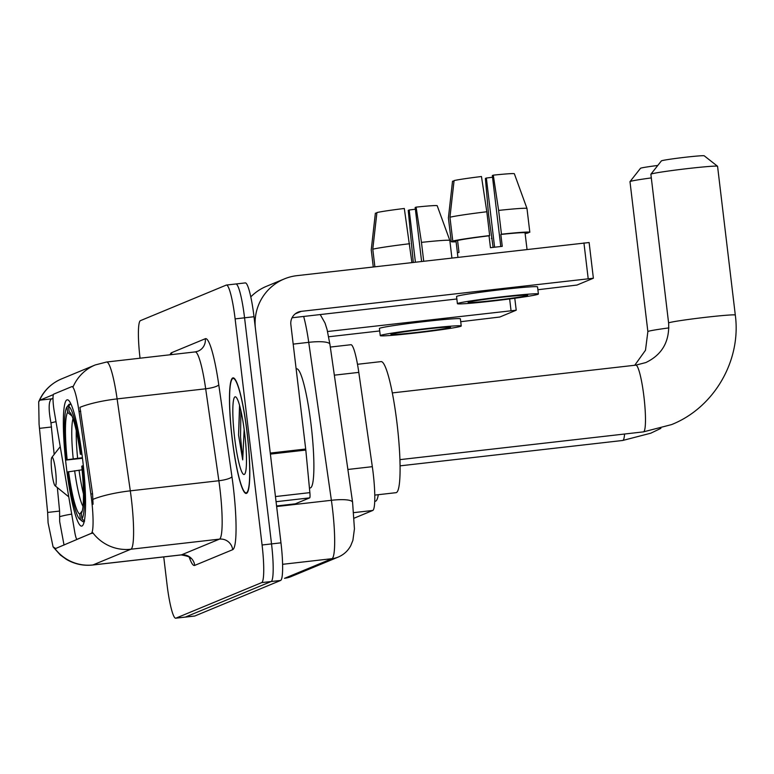 <?xml version="1.0" encoding="UTF-8"?>
<svg xmlns="http://www.w3.org/2000/svg" width="774" height="774" viewBox="0 0 774 774"><rect width="100%" height="100%" fill="white"/><g stroke="black" fill="none" stroke-linecap="round" stroke-linejoin="round"><path stroke-width="1.16" d="M77.061 539.294L77.119 539.275A11.997 1.606 83.5 0 1 77.061 539.294A11.997 1.606 83.5 0 1 74.739 532.048L54.132 410.704A11.997 1.606 83.5 0 1 53.561 406.679A11.997 1.606 83.5 0 1 53.687 394.14L71.75 386.652A32.382 4.334 -96.5 0 1 71.914 386.613L73.269 386.458M82.634 459.562A63.565 8.514 -96.5 0 0 67.261 399.8A63.565 8.514 -96.5 0 0 66.274 466.345A63.565 8.514 -96.5 0 0 81.657 526.107A63.565 8.514 -96.5 0 0 82.634 459.562M330.314 347.062L350.903 344.72A35.981 4.818 83.5 0 1 358.797 372.381L372.323 466.674A35.981 4.818 83.5 0 1 373.136 472.846A35.981 4.818 83.5 0 1 372.758 510.463L354.211 518.154M77.119 539.275L91.245 533.421A32.382 4.334 -96.5 0 0 91.584 499.569A32.382 4.334 -96.5 0 0 90.858 494.015L79.016 411.507A32.382 4.334 -96.5 0 0 71.914 386.613M247.129 432.55A58.166 7.798 -96.5 0 0 233.061 377.857A58.166 7.798 -96.5 0 0 232.161 438.752A58.166 7.798 -96.5 0 0 246.238 493.444A58.166 7.798 -96.5 0 0 247.129 432.55M73.24 386.507L73.24 386.507A41.98 41.564 67.5 0 1 95.241 364.951L106.58 362.019A47.969 6.424 83.5 0 1 117.116 398.9L130.303 490.842A47.969 6.424 83.5 0 1 131.387 499.066A47.969 6.424 83.5 0 1 130.883 549.23A41.98 41.564 -112.5 0 1 92.774 532.706L55.68 548.505L53.077 546.879L48.085 522.866L47.63 512.436L39.077 424.268L38.7 401.745L39.987 400.158L53.358 394.614M55.68 548.505L54.809 548.437A41.98 41.564 67.5 0 0 92.919 564.952L130.883 549.23L219.448 539.13A47.969 6.424 -96.5 0 0 219.951 488.965A47.969 6.424 -96.5 0 0 218.868 480.741L205.681 388.8L117.116 398.9A41.98 8.795 171.8 0 0 79.954 407.337L92.57 493.822L93.064 504.242M64.029 545.051L59.666 521.55L59.588 511.072L57.353 487.591M163.74 556.912L167.02 584.38A35.981 4.818 -96.5 0 0 175.717 618.203L185.17 617.13A35.981 4.818 -96.5 0 0 185.354 617.081L271.152 581.535A35.981 4.818 -96.5 0 0 271.529 543.919L244.565 317.814A35.981 4.818 -96.5 0 0 235.857 283.981A35.981 4.818 -96.5 0 0 235.683 284.029M54.18 454.415L50.958 422.914C48.501 409.901 48.569 401.987 51.161 399.152L53.009 398.271M50.562 399.829L51.161 399.152M175.717 618.203A35.981 4.818 -96.5 0 0 175.901 618.155L261.709 582.609A35.981 4.818 -96.5 0 0 262.076 544.993L235.122 318.888A35.981 4.818 -96.5 0 0 226.414 285.055A35.981 4.818 -96.5 0 0 226.231 285.103L140.423 320.649A35.981 4.818 -96.5 0 0 140.046 358.198M254.007 316.73A35.981 4.818 -96.5 0 0 245.31 282.907L235.857 283.981A35.981 4.818 -96.5 0 1 244.565 317.814L271.529 543.919A35.981 4.818 -96.5 0 1 271.152 581.535L185.354 617.081A35.981 4.818 -96.5 0 1 185.17 617.13L194.613 616.056A35.981 4.818 -96.5 0 0 194.796 616.007L280.604 580.461A35.981 4.818 -96.5 0 0 280.972 542.835L254.007 316.73L235.122 318.888M232.239 438.713A57.566 7.711 -96.5 0 0 246.171 492.844A57.566 7.711 -96.5 0 0 247.051 432.579A57.566 7.711 -96.5 0 0 233.129 378.447A57.566 7.711 -96.5 0 0 232.239 438.713M309.436 488.046L310.21 487.959A59.966 8.03 -96.5 0 0 311.129 425.178A59.966 8.03 -96.5 0 0 296.616 368.801L296.132 368.85M239.563 405.363L238.556 435.094L242.707 459.882L244.158 429.473M244.681 433.566A39.097 5.234 -96.5 0 0 235.964 397.081A39.097 5.234 -96.5 0 0 234.619 437.736A39.097 5.234 -96.5 0 0 244.739 474.056A39.097 5.234 -96.5 0 0 244.681 433.566M242.707 459.882L240.54 436.913L240.888 410.646M238.556 435.094L239.727 405.963M276.579 505.973L295.271 503.845L309.697 497.866L276.066 501.707M270.378 454.106A5.998 0.803 -96.5 0 0 270.271 453.071L255.43 328.631A47.969 47.504 -112.5 0 1 296.993 275.65L589.12 242.533L593.377 278.234L301.25 311.351A11.997 11.881 67.5 0 0 290.86 324.596L305.691 449.026A5.998 0.803 83.5 0 1 305.807 450.062L309.871 492.632A5.998 0.803 83.5 0 1 309.697 497.866M250.795 296.887A47.969 47.504 -112.5 0 1 266.401 286.341L284.3 278.93M537.891 289.737L576.969 285.055L593.377 278.234M456.853 298.977L292.05 317.775M527.433 295.484A29.983 1.142 173.2 0 0 527.684 295.3A29.983 1.142 173.2 0 0 499.772 297.477A29.983 1.142 173.2 0 0 468.386 302.218A29.983 1.142 173.2 0 0 468.135 302.402A29.983 1.142 173.2 0 0 496.047 300.215A29.983 1.142 173.2 0 0 527.433 295.484M527.036 249.412L526.484 244.748A34.782 1.325 173.2 0 0 526.455 244.7L525.033 232.8L529.822 232.258L526.978 208.458L514.333 173.715A31.183 1.19 173.2 0 0 493.28 175.156L492.332 175.553L500.788 246.529M457.569 240.491L452.78 241.043L449.946 217.242L454.077 180.584A31.183 1.19 173.2 0 1 481.467 176.511L486.817 211.757L489.661 235.557L489.033 235.809A34.782 1.325 173.2 0 0 457.569 240.491L458.992 252.392A34.782 1.325 173.2 0 0 457.705 252.769A34.782 1.325 173.2 0 0 457.415 252.982L457.927 257.297M454.019 181.048L452.529 181.222L448.398 217.881L451.242 241.682L456.021 241.13L457.434 252.934M494.605 247.225L486.353 178.03L485.404 178.426L488.558 214.582L493.135 247.39M538.394 294.023L537.543 286.883A40.78 1.548 173.2 0 0 499.598 289.844A40.78 1.548 173.2 0 0 456.912 296.287A40.78 1.548 173.2 0 0 456.563 296.539L457.415 303.679A40.78 1.548 173.2 0 0 495.37 300.709A40.78 1.548 173.2 0 0 538.056 294.265A40.78 1.548 173.2 0 0 538.394 294.023A40.78 1.548 173.2 0 0 500.449 296.984A40.78 1.548 173.2 0 0 457.763 303.427A40.78 1.548 173.2 0 0 457.415 303.679M489.661 235.557A39.58 1.509 173.2 0 0 452.78 241.043M451.242 241.682A39.58 1.509 173.2 0 0 456.109 241.798M491.403 238.382A39.58 1.509 173.2 0 0 492.051 238.305M525.12 233.564A39.58 1.509 173.2 0 0 528.274 232.897L528.226 232.432M525.091 233.255L528.274 232.897M486.817 211.757A39.58 1.509 173.2 0 0 449.946 217.242M486.353 178.03A23.984 0.909 173.2 0 0 492.525 177.236M525.033 232.8A34.782 1.325 173.2 0 0 500.846 234.464L501.465 234.212L498.63 210.412L493.28 175.156M489.033 235.809L490.455 247.709A34.782 1.325 173.2 0 1 502.258 246.364L500.846 234.464M529.822 232.258A39.58 1.509 173.2 0 0 501.465 234.212M526.978 208.458A39.58 1.509 173.2 0 0 498.63 210.412M650.895 174.208L661.373 160.905A21.585 0.822 -6.8 0 1 661.547 160.798A21.585 0.822 -6.8 0 1 683.732 157.441A21.585 0.822 -6.8 0 1 704.214 155.797L717.537 166.255A33.582 1.277 173.2 0 0 685.677 168.819A33.582 1.277 173.2 0 0 651.157 174.053A33.582 1.277 173.2 0 0 650.895 174.208A33.582 1.277 173.2 0 0 650.876 174.256L668.61 323.01A33.582 1.277 -6.8 0 1 668.891 322.806A33.582 1.277 -6.8 0 1 704.04 317.495A33.582 1.277 -6.8 0 1 735.3 315.057L717.566 166.304A33.582 1.277 173.2 0 0 717.537 166.255M82.479 458.295L66.438 460.027A57.092 7.653 -96.5 0 1 66.97 406.94L67.628 412.455A51.568 6.908 -96.5 0 0 67.154 459.737L82.412 457.715M374.771 495.099L396.036 492.68A65.964 8.843 -96.5 0 0 397.052 423.62A65.964 8.843 -96.5 0 0 381.098 361.603L357.491 364.293M82.421 521.366A59.482 7.972 -96.5 0 0 83.05 521.734L80.399 519.606A57.092 7.653 -96.5 0 1 79.838 519.277L82.421 521.366M84.211 521.599L83.05 521.734M66.97 406.94L69.041 404.28L70.192 404.154M70.753 403.622L68.509 406.302A57.092 7.653 -96.5 0 1 81.057 453.98L81.918 453.854M82.112 469.808L67.86 471.927A57.092 7.653 -96.5 0 0 79.838 519.277M68.576 471.637A51.568 6.908 -96.5 0 0 79.751 514.1L80.399 519.606M67.154 459.737L66.438 460.027M81.057 453.98L80.341 454.27A51.568 6.908 -96.5 0 0 69.592 412.078A51.568 6.908 -96.5 0 0 69.167 411.807L68.509 406.302M79.751 514.1L82.296 510.821M71.953 415.938L67.628 412.455M81.957 454.164L80.341 454.27M69.167 411.807L70.028 412.494M83.331 465.755L82.47 465.88A57.092 7.653 -96.5 0 1 81.947 518.967L84.598 521.096M81.947 518.967L81.289 513.462A51.568 6.908 -96.5 0 0 81.754 466.171L82.47 465.88M651.311 177.914A33.582 1.277 173.2 0 0 630.268 181.455A33.582 1.277 173.2 0 0 630.007 181.609L640.495 168.306A21.585 0.822 -6.8 0 1 640.659 168.2A21.585 0.822 -6.8 0 1 657.784 165.462M630.007 181.609A33.582 1.277 173.2 0 0 629.988 181.658L647.867 331.601A33.582 1.277 -6.8 0 1 648.148 331.398A33.582 1.277 -6.8 0 1 668.881 327.895M51.868 472.314A14.396 1.925 -96.5 0 0 55.07 485.743A14.396 1.925 -96.5 0 0 55.564 470.786A14.396 1.925 -96.5 0 0 51.839 457.405A14.396 1.925 -96.5 0 0 51.868 472.314M374.722 501.339L375.303 501.271A65.964 8.843 -96.5 0 0 378.312 494.702M460.724 321.703L499.811 317.021L516.219 310.21L327.557 331.514M379.695 330.943L328.669 336.767M450.265 327.45A29.983 1.142 173.2 0 0 450.516 327.267A29.983 1.142 173.2 0 0 422.614 329.443A29.983 1.142 173.2 0 0 391.228 334.184A29.983 1.142 173.2 0 0 390.976 334.368A29.983 1.142 173.2 0 0 418.879 332.181A29.983 1.142 173.2 0 0 450.265 327.45M451.91 257.984L449.82 240.424L437.175 205.681A31.183 1.19 173.2 0 0 416.112 207.132L415.164 207.519L421.598 261.438M461.236 325.989L460.385 318.849A40.78 1.548 173.2 0 0 422.43 321.81A40.78 1.548 173.2 0 0 379.744 328.253A40.78 1.548 173.2 0 0 379.405 328.505L380.257 335.645A40.78 1.548 173.2 0 0 418.212 332.675A40.78 1.548 173.2 0 0 460.898 326.241A40.78 1.548 173.2 0 0 461.236 325.989A40.78 1.548 173.2 0 0 423.281 328.95A40.78 1.548 173.2 0 0 380.595 335.394A40.78 1.548 173.2 0 0 380.257 335.645M374.877 266.769L372.778 249.209L376.919 212.55A31.183 1.19 173.2 0 1 404.309 208.477L411.903 262.541M409.659 243.723A39.58 1.509 173.2 0 0 372.778 249.209M376.861 213.014L375.371 213.189L371.239 249.847L373.281 266.953M415.406 262.144L409.185 209.996L408.237 210.393L413.287 262.386M409.185 209.996A23.984 0.909 173.2 0 0 415.367 209.203M449.82 240.424A39.58 1.509 173.2 0 0 421.462 242.378L416.112 207.132M423.707 261.196L421.462 242.378M347.874 469.47L372.323 466.674M90.858 494.015L92.57 493.822M79.016 411.507L80.728 411.304M91.245 533.421L92.416 533.296M353.795 512.63L372.758 510.463M334.349 375.167L358.797 372.381M194.709 565.407A11.997 11.881 67.5 0 0 181.484 554.852L219.448 539.13A11.997 11.881 67.5 0 1 232.674 549.685L194.709 565.407A59.966 8.03 83.5 0 1 189.291 557.328M181.242 554.919A47.969 6.424 -96.5 0 0 181.484 554.852L92.919 564.952A47.969 6.424 83.5 0 1 92.677 565.02L181.242 554.919C187.792 556.071 190.83 557.27 190.365 558.509M92.996 499.336A41.98 8.795 171.8 0 1 130.303 490.842L218.868 480.741A11.997 2.516 -8.2 0 0 231.948 476.697A59.966 8.03 83.5 0 1 232.674 549.685M59.733 516.664A32.382 4.354 174.5 0 1 71.692 514.11M39.522 400.477A41.98 41.564 -112.5 0 1 61.523 378.921L95.241 364.951M50.958 422.914A32.382 4.354 174.5 0 1 55.999 421.675M170.087 354.773A59.966 8.03 83.5 0 1 171.576 352.702L205.294 338.731A59.966 8.03 83.5 0 1 218.761 384.755L231.948 476.697M175.901 618.155L194.796 616.007M261.709 582.609L280.604 580.461M262.076 544.993L280.972 542.835M218.761 384.755A11.997 2.516 -8.2 0 1 205.681 388.8A47.969 6.424 -96.5 0 0 195.145 351.918L198.076 351.164A11.997 11.881 67.5 0 0 205.294 338.731M171.654 354.598A11.997 11.881 67.5 0 0 171.576 352.702M39.987 400.158L51.674 398.823M39.6 428.341L51.568 426.977M47.63 512.436L59.588 511.072M284.503 578.304L284.745 578.246A23.984 23.752 67.5 0 0 291.092 576.601L284.503 578.304A47.969 6.424 -96.5 0 0 284.745 578.246L331.969 558.683A47.969 6.424 -96.5 0 0 332.462 508.518A47.969 6.424 -96.5 0 0 331.388 500.294L276.647 506.535M282.597 564.314L331.969 558.683A23.984 23.752 67.5 0 0 338.315 557.038L291.092 576.601M320.213 314.563L325.022 323.039L327.073 329.54L329.918 344.324L352.586 502.278A23.984 5.021 171.8 0 0 331.388 500.294L308.729 342.34L293.182 344.111M329.918 344.324A23.984 5.021 171.8 0 0 308.729 342.34A47.969 6.424 -96.5 0 0 303.66 316.45M295.252 313.828L301.25 311.351M270.271 453.071L305.691 449.026M588.192 278.63L583.935 242.93M305.807 450.062L270.397 454.106M275.457 496.56L309.871 492.632M668.61 323.01C669.655 341.586 662.051 354.773 645.797 362.571L635.812 365.144A33.582 4.499 83.5 0 1 643.939 396.723A33.582 4.499 83.5 0 1 643.591 431.834A33.582 4.499 83.5 0 1 643.426 431.873L399.926 459.64M76.268 430.77A44.379 5.95 -96.5 0 0 77.623 458.266M74.633 470.737A46.13 6.182 -96.5 0 0 83.011 506.37M73.017 418.724A46.13 6.182 -96.5 0 0 73.22 458.837M79.045 470.166A44.379 5.95 -96.5 0 0 83.466 493.909M624.57 434.03A33.582 4.499 83.5 0 1 622.847 440.425A33.582 4.499 83.5 0 1 622.683 440.474L400.081 465.851M511.034 310.597L509.64 298.948M53.077 546.879L60.333 555.006L66.38 559.36C74.527 564.12 83.292 566.007 92.677 565.02M38.7 401.745L40.287 398.368C45.056 389.428 52.139 382.946 61.523 378.921M226.414 285.055L235.857 283.981M106.58 362.019L195.145 351.918M352.586 502.278L354.434 528.865L352.896 540.349L350.767 545.641C347.961 550.865 343.811 554.668 338.315 557.038M247.283 492.719L246.171 492.844M234.232 378.322L233.129 378.447M295.233 503.855L276.579 505.983M643.426 431.873L671.503 424.616C714.044 407.782 741.473 360.578 735.3 315.057M392.321 392.911L635.812 365.144M622.683 440.474L650.76 433.208L660.899 428.351M55.07 485.743L68.76 496.831M51.839 457.405L60.237 446.656M634.738 365.27L645.487 350.254L647.867 331.601M514.787 298.261L516.219 310.21"/></g></svg>
